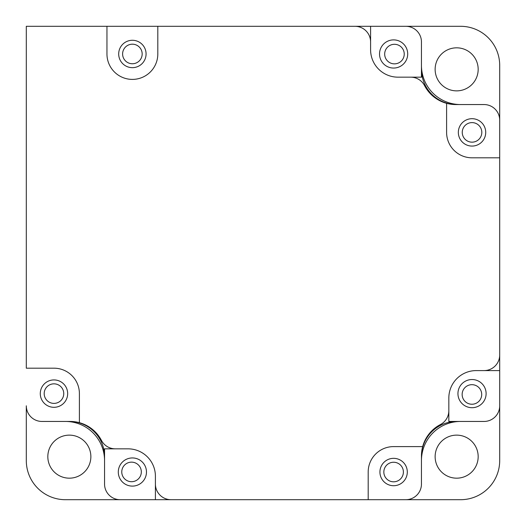 <?xml version="1.0" encoding="UTF-8"?>
<svg xmlns="http://www.w3.org/2000/svg" width="526" height="526" viewBox="0 0 526 526"><rect width="100%" height="100%" fill="white"/><g stroke="black" fill="none" stroke-linecap="round" stroke-linejoin="round"><path stroke-width="0.79" d="M131.546 462.144A9.784 9.784 0 0 0 121.762 471.921A9.784 9.784 0 0 0 131.546 481.704A9.784 9.784 0 0 0 141.323 471.921A9.784 9.784 0 0 0 131.546 462.144M394.454 44.296A9.784 9.784 0 0 0 384.677 54.079A9.784 9.784 0 0 0 394.454 63.856A9.784 9.784 0 0 0 404.238 54.079A9.784 9.784 0 0 0 394.454 44.296M471.921 384.677A9.784 9.784 0 0 0 462.144 394.454A9.784 9.784 0 0 0 471.921 404.238A9.784 9.784 0 0 0 481.704 394.454A9.784 9.784 0 0 0 471.921 384.677M69.347 435.133A21.52 21.52 0 0 0 47.827 456.653A21.52 21.52 0 0 0 69.347 478.173A21.52 21.52 0 0 0 90.866 456.653A21.52 21.52 0 0 0 69.347 435.133M456.653 435.133A21.52 21.52 0 0 0 435.133 456.653A21.52 21.52 0 0 0 456.653 478.173A21.52 21.52 0 0 0 478.173 456.653A21.52 21.52 0 0 0 456.653 435.133M456.653 47.827A21.52 21.52 0 0 0 435.133 69.347A21.52 21.52 0 0 0 456.653 90.866A21.52 21.52 0 0 0 478.173 69.347A21.52 21.52 0 0 0 456.653 47.827M106.956 26.3L157.813 26.3L157.813 53.974A25.432 25.432 0 0 1 132.388 79.4A25.432 25.432 0 0 1 106.956 53.974L106.956 26.3L26.3 26.3L26.3 368.187L53.974 368.187A25.432 25.432 0 0 1 79.4 393.612L79.4 422.674A35.209 35.209 0 0 0 70.214 421.451L41.948 421.451A15.649 15.649 0 0 1 26.3 405.802L26.3 460.579A39.121 39.121 0 0 0 65.421 499.7L460.579 499.7A39.121 39.121 0 0 0 499.7 460.579L499.7 65.421A39.121 39.121 0 0 0 460.579 26.3L354.938 26.3A15.649 15.649 0 0 1 370.593 41.948L370.593 49.773A27.385 27.385 0 0 0 397.978 77.164L421.451 77.164L421.451 41.948A15.649 15.649 0 0 0 405.802 26.3M79.4 422.674A35.209 35.209 0 0 1 101.452 440.413A15.649 15.649 0 0 0 115.339 448.836L128.022 448.836L104.549 448.836L104.549 456.667A35.209 35.209 0 0 0 69.333 421.451L65.421 421.451A39.121 39.121 0 0 1 104.549 460.579L104.549 484.052A15.649 15.649 0 0 0 120.198 499.7M422.674 446.6A35.209 35.209 0 0 1 440.413 424.548A15.649 15.649 0 0 0 448.836 410.661L448.836 397.978L448.836 421.451L456.667 421.451A35.209 35.209 0 0 0 421.451 456.667L421.451 484.052A15.649 15.649 0 0 1 405.802 499.7L368.187 499.7L368.187 472.026A25.432 25.432 0 0 1 393.612 446.6L422.674 446.6A35.209 35.209 0 0 0 421.451 455.786L421.451 460.579A39.121 39.121 0 0 1 460.579 421.451L484.052 421.451A15.649 15.649 0 0 0 499.7 405.802M421.451 69.333A35.209 35.209 0 0 0 456.667 104.549L484.052 104.549A15.649 15.649 0 0 1 499.7 120.198L499.7 157.813L472.026 157.813A25.432 25.432 0 0 1 446.6 132.388L446.6 103.326A35.209 35.209 0 0 0 455.786 104.549L460.579 104.549A39.121 39.121 0 0 1 421.451 65.421L421.451 41.948M393.612 485.722A13.696 13.696 0 0 1 379.923 472.026A13.696 13.696 0 0 1 393.612 458.337A13.696 13.696 0 0 1 407.308 472.026A13.696 13.696 0 0 1 393.612 485.722M472.026 146.077A13.696 13.696 0 0 1 458.337 132.388A13.696 13.696 0 0 1 472.026 118.692A13.696 13.696 0 0 1 485.722 132.388A13.696 13.696 0 0 1 472.026 146.077M53.974 407.308A13.696 13.696 0 0 1 40.278 393.612A13.696 13.696 0 0 1 53.974 379.923A13.696 13.696 0 0 1 67.663 393.612A13.696 13.696 0 0 1 53.974 407.308M132.388 40.278A13.696 13.696 0 0 0 118.692 53.974A13.696 13.696 0 0 0 132.388 67.663A13.696 13.696 0 0 0 146.077 53.974A13.696 13.696 0 0 0 132.388 40.278M499.7 157.813L499.7 354.938A15.649 15.649 0 0 1 484.052 370.593L476.227 370.593A27.385 27.385 0 0 0 448.836 397.978A27.385 27.385 0 0 1 476.227 370.593L499.7 370.593L499.7 157.813M368.187 499.7L171.062 499.7A15.649 15.649 0 0 1 155.407 484.052L155.407 476.227A27.385 27.385 0 0 0 128.022 448.836A27.385 27.385 0 0 1 155.407 476.227L155.407 499.7L368.187 499.7M446.6 103.326A35.209 35.209 0 0 1 424.548 85.587A15.649 15.649 0 0 0 410.661 77.164L397.978 77.164A27.385 27.385 0 0 1 370.593 49.773L370.593 26.3L157.813 26.3M142.165 53.974A9.784 9.784 0 0 0 132.388 44.191A9.784 9.784 0 0 0 122.604 53.974A9.784 9.784 0 0 0 132.388 63.751A9.784 9.784 0 0 0 142.165 53.974M481.809 132.388A9.784 9.784 0 0 0 472.026 122.604A9.784 9.784 0 0 0 462.249 132.388A9.784 9.784 0 0 0 472.026 142.165A9.784 9.784 0 0 0 481.809 132.388M403.396 472.026A9.784 9.784 0 0 0 393.612 462.249A9.784 9.784 0 0 0 383.835 472.026A9.784 9.784 0 0 0 393.612 481.809A9.784 9.784 0 0 0 403.396 472.026M63.751 393.612A9.784 9.784 0 0 0 53.974 383.835A9.784 9.784 0 0 0 44.191 393.612A9.784 9.784 0 0 0 53.974 403.396A9.784 9.784 0 0 0 63.751 393.612M407.703 53.974A14.084 14.084 0 0 0 393.612 39.891A14.084 14.084 0 0 0 379.529 53.974A14.084 14.084 0 0 0 393.612 68.058A14.084 14.084 0 0 0 407.703 53.974M146.471 472.026A14.084 14.084 0 0 0 132.388 457.942A14.084 14.084 0 0 0 118.297 472.026A14.084 14.084 0 0 0 132.388 486.109A14.084 14.084 0 0 0 146.471 472.026M486.109 393.612A14.084 14.084 0 0 0 472.026 379.529A14.084 14.084 0 0 0 457.942 393.612A14.084 14.084 0 0 0 472.026 407.703A14.084 14.084 0 0 0 486.109 393.612M104.549 456.667L104.549 484.052M456.667 421.451L484.052 421.451"/></g></svg>
